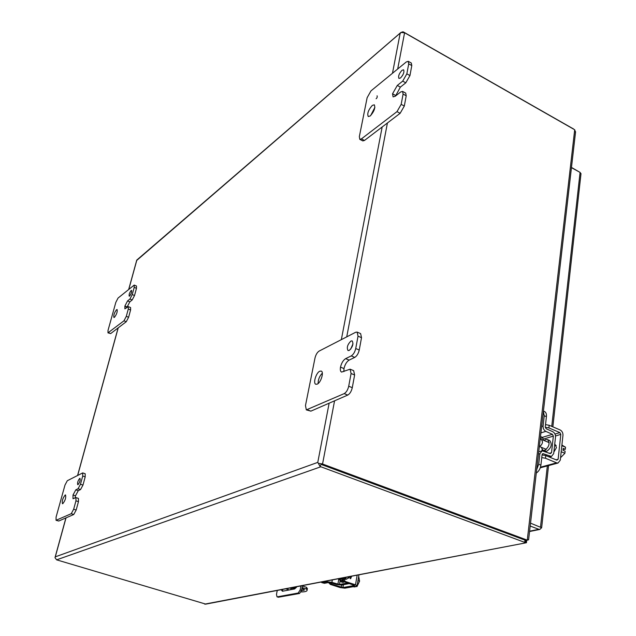 <?xml version="1.0" encoding="UTF-8"?>
<svg xmlns="http://www.w3.org/2000/svg" width="636" height="636" viewBox="0 0 636 636"><rect width="100%" height="100%" fill="white"/><g stroke="black" fill="none" stroke-linecap="round" stroke-linejoin="round"><path stroke-width="0.95" d="M77.997 484.664C79.794 482.39 80.462 480.283 79.993 478.328L79.723 478.367C77.926 480.641 77.266 482.748 77.727 484.696L77.997 484.664M62.789 503.68C65.23 500.58 66.144 497.662 65.54 494.951L65.198 494.991C62.757 498.107 61.843 501.017 62.455 503.72L62.789 503.68M73.665 509.221L71.24 513.697L56.055 520.296L56.087 517.084L64.999 485.037L67.305 480.721L82.712 472.906L82.72 476.03L80.478 484.258L78.061 488.742L75.795 489.847L73.013 495.007L73.013 498.743L75.946 497.591L75.954 500.834L73.665 509.221L76.177 510.024L73.752 514.5L58.758 521.035L56.318 520.264M75.795 489.847L78.268 490.658L75.485 495.818L73.013 495.007L75.485 495.826L75.096 497.885M75.954 500.834L78.459 501.645L76.177 510.024M78.459 501.645L78.443 498.401L75.946 497.591M78.268 490.658L80.549 489.561L82.966 485.085L80.478 484.258M82.72 476.03L85.2 476.857L82.966 485.085M85.2 476.857L85.184 473.733L82.712 472.906M56.055 520.296L58.758 521.035M292.361 588.268L294.524 588.96M291.423 589.548L290.724 588.896L291.375 588.451L296.32 587.6M285.763 588.817L289.332 589.938M301.027 591.933C305.137 591.925 307.164 591.321 307.116 590.105L306.321 588.952L302.068 587.592M301.893 588.483L304.525 589.89L301.44 590.796M307.315 589.039L306.624 587.346L306.321 588.952M306.624 587.346L302.37 585.987M301.758 589.206L303.189 588.936M129.633 296.026C131.278 293.808 131.922 291.924 131.573 290.382L131.143 290.525C129.498 292.743 128.854 294.627 129.211 296.169L129.633 296.026M114.448 317.316C116.69 314.279 117.573 311.68 117.104 309.525L116.555 309.708C114.313 312.745 113.431 315.345 113.908 317.491L114.448 317.316M126.302 316.338L123.964 320.806L107.977 332.851L108.009 330.45L115.824 302.362L118.05 298.061L134.204 285.079L134.204 287.393L132.248 294.571L129.919 299.039L127.566 300.915L124.879 306.059L124.871 308.834L128.297 306.632L128.297 309.032L126.302 316.338L128.607 317.261L126.262 321.721L110.664 333.59L108.422 332.715M127.566 300.915L129.831 301.838L127.144 306.973L124.879 306.059L127.041 307.387M128.297 309.032L130.595 309.955L128.607 317.261M130.595 309.955L130.587 307.554L128.297 306.632M129.831 301.838L132.193 299.961L134.522 295.509L132.248 294.571M134.204 287.393L136.478 288.323L134.522 295.509M136.478 288.323L136.47 286.009L134.204 285.079M107.977 332.851L110.664 333.59M54.99 557.661L55.308 556.842L54.99 557.661L56.612 559.839L320.846 466.768L525.423 542.627L525.67 540.457L524.986 540.139L321.164 464.415M321.283 464.463L524.986 540.139L527.3 539.972L524.986 540.131L524.732 542.301M403.017 32.595L402.93 31.8L403.701 32.118L572.869 128.591M320.846 466.768L319.964 466.275L318.31 463.302L322.547 464.01L526.473 539.845M321.554 463.7L319.964 466.275M56.612 559.839L205.786 604.12M397.691 68.998L404.583 32.754L400.903 32.484L402.93 31.8M404.583 32.754L574.706 129.776L527.3 539.972L528.619 539.67M573.441 128.925L572.885 128.48M400.903 32.444L136.748 260.108M525.757 540.266L526.799 540.648L526.155 542.794L204.665 604.136M575.516 132.312L574.706 129.776M128.83 289.229L136.748 260.418L400.911 32.492L400.084 33.668L392.484 73.259M526.799 540.648L526.465 540.147M318.31 463.302L317.777 462.38L318.31 463.302M302.442 585.621L301.544 590.367L299.564 593.46L278.345 597.236L277.01 596.814L276.485 594.334L277.256 590.439M282.4 589.461L282.789 591.178M278.632 597.244L277.01 596.814M277.296 596.83L298.189 593.03L299.564 593.46M301.544 590.367L300.168 589.93L298.189 593.03M300.168 589.93L300.931 585.907M296.853 586.694L294.707 588.928L282.448 591.242L281.104 589.707M579.778 172.245L571.47 167.443M530.519 523.142L541.641 527.753L539.789 529.438L538.851 529.311L530.186 526.036M580.978 173.859L580.08 172.404L571.446 167.65M400.537 77.958C403.478 74.643 404.496 71.932 403.582 69.809L401.976 70.31C399.042 73.625 398.033 76.336 398.955 78.443L400.537 77.958M370.216 115.967C374.175 111.475 375.542 107.754 374.294 104.805L372.299 105.409C368.347 109.917 366.996 113.629 368.252 116.547L370.216 115.967M401.181 104.352L396.991 111.634L361.415 138.894L359.793 139.348L359.34 136.613L367.131 97.713L370.987 90.868L406.301 61.946L408.256 61.326L408.717 63.854L406.849 73.856L402.707 81.122L397.293 85.447L392.539 93.786L393.096 96.879L395.25 96.235L400.672 91.966L402.588 91.409L403.089 94.08L401.181 104.352L404.321 106.037L400.131 113.311L364.46 140.461L361.415 138.894M403.089 94.08L406.213 95.774L404.321 106.037M406.213 95.774L405.704 93.102L402.588 91.409M397.293 85.447L400.37 87.124L395.528 96.02M400.37 87.124L405.8 82.823L409.95 75.565L406.849 73.856M408.717 63.854L411.794 65.564L409.95 75.565M411.794 65.564L411.325 63.036L408.256 61.326M359.793 139.348L362.83 140.914L364.46 140.461M403.264 74.086L402.318 75.851M374.89 107.373L370.669 115.577M376.115 98.731C377.084 97.984 377.41 97.006 377.076 95.79M349.204 350.444C352.702 347.01 353.688 343.822 352.169 340.896L350.977 341.023C347.495 344.474 346.517 347.654 348.043 350.563L349.204 350.444M317.221 384.136C320.918 382.697 324.201 371.885 321.204 371.066L319.781 371.209C316.084 372.72 312.848 383.429 315.838 384.263L317.221 384.136M348.711 386.219C347.836 389.884 346.326 392.356 344.187 393.62L306.321 409.878L305.479 405.553L314.995 358.028C315.83 354.673 317.213 352.36 319.129 351.08L355.675 332.262L357.138 332.103L358.028 336.174L355.731 348.52C354.872 352.098 353.377 354.562 351.247 355.914L345.626 358.648C343.202 360.191 341.492 363.021 340.499 367.131C340.045 369.826 340.395 371.472 341.564 372.092L350.118 369.182L351.08 373.515L348.711 386.219L352.28 387.682C351.414 391.339 349.903 393.803 347.757 395.067L310.877 411.142L307.427 409.791M345.626 358.648L349.116 360.111C346.684 361.646 344.974 364.468 343.989 368.578L340.499 367.131L343.989 368.594L343.869 371.599M351.08 373.515L354.626 374.986L352.28 387.682M354.626 374.986L353.656 370.653L350.118 369.182M349.116 360.111L354.761 357.392C356.899 356.049 358.394 353.592 359.245 350.015L355.731 348.52M358.028 336.174L361.518 337.676L359.245 350.015M361.518 337.676L360.62 333.606L357.138 332.103M306.321 409.878L310.877 411.142M352.996 343.774L350.682 349.172M322.341 373.157C319.518 376.051 318.111 379.517 318.111 383.556M540.147 439.548L541.53 439.444L542.556 442.084C542.087 444.429 541.021 445.828 539.368 446.281M561.191 451.735L564.895 453.277L560.547 457.713M561.842 445.669L565.539 447.227L565.317 449.302L563.178 448.404L562.971 450.296L565.118 451.194L564.895 453.277M561.906 445.049L565.539 447.227M565.317 449.302L563.075 449.302M561.294 450.757L561.795 446.075M358.688 576.359L359.586 581.169L357.957 580.628M352.932 586.742L355.087 586.948L353.91 586.567M355.794 586.233L356.963 586.615L354.809 586.408M359.586 581.169L356.963 586.615M355.158 586.519L355.087 586.948M544.114 440.525L545.815 439.532L547.509 439.579C550.243 443.3 549.265 446.901 544.591 450.383L542.945 450.328L541.252 447.259M547.509 439.579L549.671 440.494C552.414 444.214 551.444 447.808 546.761 451.282L542.945 450.328M541.649 426.478L543.072 426.033C542.993 428.489 543.915 430.27 545.839 431.375L552.43 434.324L553.36 436.113L543.287 439.118L543.168 440.128M542.079 449.692L541.944 450.86M543.287 439.118L542.373 437.345L552.43 434.324M540.497 436.511L542.373 437.345M553.36 436.113L551.523 452.705L550.291 453.603L542.158 450.813L539.9 453.675L538.692 464.248L536.681 469.607M536.283 473.081C538.795 471.363 540.338 468.716 540.902 465.155L542.103 454.581L542.866 453.619L551.452 456.457L553.694 453.611L555.514 437.027C555.594 434.571 554.672 432.798 552.764 431.701L546.173 428.751L545.251 426.963L546.419 416.667C546.65 413.996 545.99 412.263 544.44 411.476L543.422 411.039M543.072 426.033L544.249 415.737L543.383 411.413M342.653 581.24L340.96 581.789L339.855 580.215M344.585 581.892L342.907 582.417L340.96 581.789M346.103 582.385L347.169 583.061L339.449 584.476L331.889 582.369L327.19 581.781L322.508 582.671L321.005 582.067M340.061 578.418L339.354 579.738L344.076 581.709M342.828 580.652L341.866 580.008L346.787 579.078L349.617 576.59M321.768 582.632L324.447 583.299L329.138 582.409L336.683 584.508L341.381 585.104L349.585 583.522M339.894 579.364L344.807 578.434L346.763 577.138M554.703 444.477L555.228 444.596L556.436 447.633L553.869 452.037M545.243 427.249L548.9 427.917L559.871 432.599L560.809 434.388L558.122 459.264L556.882 460.162L545.783 455.575L542.071 454.899M545.513 424.617L549.194 425.285L560.149 429.968C562.081 431.049 563.019 432.822 562.955 435.302L560.284 460.162L558.034 463.032L556.587 462.841L540.473 467.182M541.761 457.586L545.481 458.262L556.587 462.841M351.652 576.2L350.595 578.665L350.182 578.649L350.603 577.893M348.425 578.116L349.959 576.526L348.782 578.1M351.644 576.2L350.682 578.657M342.438 579.897L344.299 581.797L354.578 585.47L342.923 587.553L331.515 584.166L329.726 582.409M357.154 575.151L355.5 584.81L357.09 585.732L356.526 586.106L344.847 588.173L340.117 587.561L330.315 584.397L328.478 582.536M355.5 584.81L345.547 581.558L343.686 579.666M350.261 577.909L351.088 576.311M71.24 513.697L73.752 514.5M80.549 489.561L78.061 488.742M304.032 589.365L303.849 590.351M123.964 320.806L126.262 321.721M132.193 299.961L129.919 299.039M526.568 542.643L525.741 540.552M322.547 464.01L334.568 400.815M346.731 336.865L387.419 122.986M329.138 403.184L317.777 462.38L55.308 556.842L66.017 517.871M77.695 475.37L118.224 327.842M382.172 126.977L341.341 339.648M538.851 529.311L529.589 531.195M540.528 526.95L547.342 465.902M551.746 426.374L580.08 172.404M396.991 111.634L400.131 113.311M392.539 93.802L395.616 95.464M395.616 95.456L392.539 93.786M405.8 82.823L402.707 81.122M344.187 393.62L347.757 395.067M354.761 357.392L351.247 355.914M549.472 453.285L551.523 452.705M540.91 432.885L545.839 431.375M550.029 456.298L548.534 456.712M542.333 453.969L543.351 453.675M538.692 464.248L540.902 465.155M538.469 454.08L539.9 453.675M544.249 415.737L546.419 416.667M340.077 580.899L339.449 584.476M337.867 584.277L338.773 579.165M342.303 579.929L342.208 580.445M322.508 582.671L324.447 583.299M327.357 580.851L327.19 581.781M331.889 582.369L332.334 579.897M344.807 578.434L346.787 579.078M554.664 444.834L556.11 445.438M540.457 438.419L542.842 437.703M554.997 434.054L559.871 432.599M542.484 439.842L543.231 439.619M555.522 435.962L560.809 434.388M545.783 455.575L545.481 458.262M556.063 459.828L558.122 459.264M549.194 425.285L548.9 427.917M331.515 584.166L330.315 584.397M341.333 587.346L341.747 585.033M343.424 584.73L342.923 587.553M345.547 581.558L344.299 581.797M307.116 590.105L307.419 588.507M136.724 260.219L128.726 289.316M118.121 327.922L77.592 475.426M65.913 517.911L55.078 557.367M205.484 604.184L526.155 542.794M528.603 539.813L575.58 131.771M526.171 540.195L527.967 540.028M529.557 531.521L539.789 529.438M541.641 527.753L548.558 465.576M552.859 426.851L581.01 173.58M546.34 449.374L539.344 446.464M556.19 445.598L554.648 444.954M549.194 442.656L541.53 439.444M339.417 579.372L337.819 578.847M549.345 457.046L551.452 456.457M538.732 451.791L541.689 450.948M339.576 578.514L339.378 579.611M540.266 467.802L558.034 463.032M357.09 585.732L358.95 574.801"/></g></svg>
